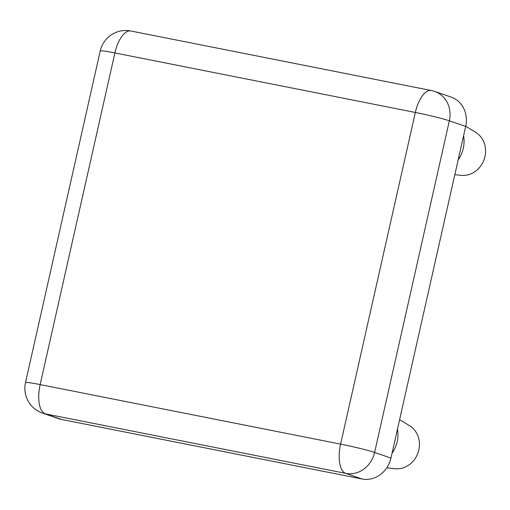 <?xml version="1.0" encoding="UTF-8"?>
<svg xmlns="http://www.w3.org/2000/svg" width="510" height="510" viewBox="0 0 510 510"><rect width="100%" height="100%" fill="white"/><g stroke="black" fill="none" stroke-linecap="round" stroke-linejoin="round"><path stroke-width="0.76" d="M458.146 159.91A29.465 26.456 -71 0 0 463.584 135.762M465.732 126.225L475.766 132.396A23.16 20.795 109 0 1 484.175 159.305A23.16 20.795 109 0 1 460.989 175.338L454.824 174.643M392.024 453.294A29.465 26.456 -71 0 0 397.469 429.146M399.617 419.615L409.651 425.78A23.16 20.795 109 0 1 418.06 452.689A23.16 20.795 109 0 1 394.867 468.722L386.771 467.817M465.694 126.416L449.348 120.793A26.188 23.517 109 0 0 434.762 91.449L451.101 97.072A26.188 23.517 109 0 1 465.694 126.416L390.947 458.069A26.188 23.517 109 0 1 362.087 479.005L61.64 419.475A26.188 23.517 109 0 1 58.867 418.729L42.528 413.106A26.188 23.517 109 0 0 45.301 413.852L61.64 419.475M130.879 30.995A26.188 26.188 0 0 0 100.24 50.93A26.188 1.403 -167.3 0 1 114.897 52.938A26.188 11.437 101.2 0 1 130.879 30.995L431.326 90.525A26.188 11.437 101.2 0 0 415.344 112.461L114.897 52.938L40.156 384.591L340.603 444.121L415.344 112.461A26.188 1.403 -167.3 0 1 449.348 120.793L374.608 452.446L390.947 458.069M362.087 479.005L345.748 473.382L45.301 413.852A26.188 11.437 101.2 0 1 40.156 384.591A26.188 1.403 -167.3 0 0 25.5 382.583L100.24 50.93M374.608 452.446A26.188 23.517 109 0 1 345.748 473.382A26.188 11.437 101.2 0 1 340.603 444.121A26.188 1.403 -167.3 0 1 374.608 452.446M25.5 382.583A26.188 26.188 0 0 0 42.528 413.106M434.762 91.449A26.188 26.188 0 0 0 431.326 90.525"/></g></svg>
